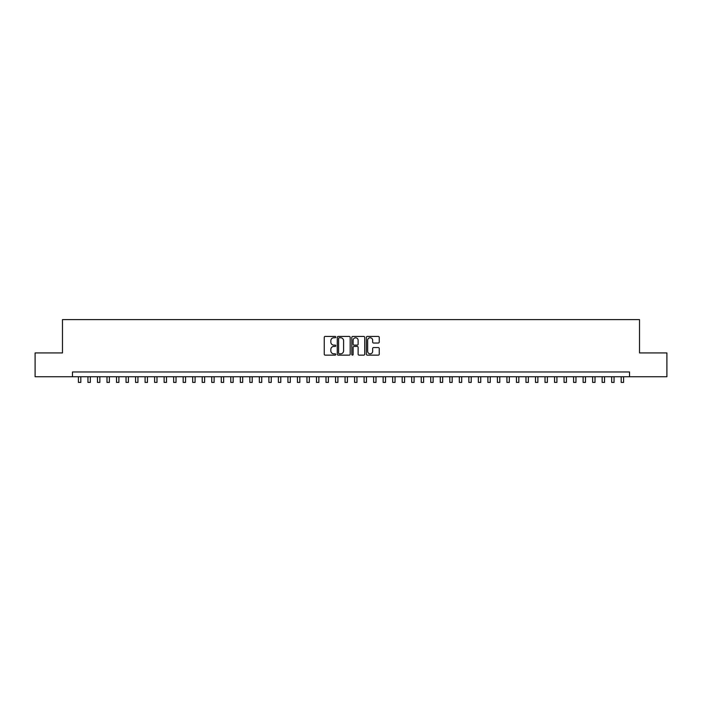 <?xml version="1.0" encoding="UTF-8"?>
<svg xmlns="http://www.w3.org/2000/svg" width="702" height="702" viewBox="0 0 702 702"><rect width="100%" height="100%" fill="white"/><g stroke="black" fill="none" stroke-linecap="round" stroke-linejoin="round"><path stroke-width="1.05" d="M335.767 337.092A0.658 0.658 0 0 0 335.108 336.442L325.184 336.442A0.939 0.939 0 0 0 324.245 337.372L324.245 354.203A0.939 0.939 0 0 0 325.184 355.133L335.108 355.133A0.658 0.658 0 0 0 335.767 354.475A0.658 0.658 0 0 0 335.108 353.826L333.827 353.826A2.992 2.992 0 0 1 330.835 350.833L330.835 349.429A2.992 2.992 0 0 1 333.827 346.437L335.108 346.437A0.658 0.658 0 0 0 335.767 345.788A0.658 0.658 0 0 0 335.108 345.13L333.827 345.13A2.992 2.992 0 0 1 330.835 342.137L330.835 340.742A2.992 2.992 0 0 1 333.827 337.75L335.108 337.75A0.658 0.658 0 0 0 335.767 337.092M378.317 343.032A0.939 0.939 0 0 0 379.247 342.093L379.247 337.372A0.939 0.939 0 0 0 378.317 336.442L367.286 336.442A0.939 0.939 0 0 0 366.356 337.372L366.356 354.203A0.939 0.939 0 0 0 367.286 355.133L378.317 355.133A0.939 0.939 0 0 0 379.247 354.203L379.247 348.499A0.939 0.939 0 0 0 378.317 347.56L373.596 347.56A0.939 0.939 0 0 0 372.657 348.499L372.657 351.325A2.501 2.501 0 0 1 370.165 353.826A2.501 2.501 0 0 1 367.664 351.325L367.664 340.251A2.501 2.501 0 0 1 370.165 337.75A2.501 2.501 0 0 1 372.657 340.251L372.657 342.093A0.939 0.939 0 0 0 373.596 343.032L378.317 343.032M72.473 376.737L35.1 376.737L35.1 352.93L62.478 352.93L62.478 319.603L639.522 319.603L639.522 352.93L666.9 352.93L666.9 376.737L629.527 376.737L629.527 371.972L72.473 371.972L72.473 376.737L629.527 376.737M350.184 337.372A0.939 0.939 0 0 0 349.245 336.442L338.215 336.442A0.939 0.939 0 0 0 337.285 337.372L337.285 354.203A0.939 0.939 0 0 0 338.215 355.133L349.245 355.133A0.939 0.939 0 0 0 350.184 354.203L350.184 337.372M352.755 336.442L363.785 336.442A0.939 0.939 0 0 1 364.715 337.372L364.715 354.203A0.939 0.939 0 0 1 363.785 355.133L359.064 355.133A0.939 0.939 0 0 1 358.125 354.203L358.125 347.376A0.939 0.939 0 0 0 357.195 346.437L354.062 346.437A0.939 0.939 0 0 0 353.124 347.376L353.124 354.475A0.658 0.658 0 0 1 352.474 355.133A0.658 0.658 0 0 1 351.816 354.475L351.816 337.372A0.939 0.939 0 0 1 352.755 336.442M339.25 337.75A0.658 0.658 0 0 0 338.592 338.399L338.592 353.167A0.658 0.658 0 0 0 339.25 353.826L340.602 353.826A2.992 2.992 0 0 0 343.594 350.833L343.594 340.742A2.992 2.992 0 0 0 340.602 337.75L339.25 337.75M358.125 340.294A2.501 2.501 0 0 0 355.624 337.794A2.501 2.501 0 0 0 353.124 340.294L353.124 344.199A0.939 0.939 0 0 0 354.062 345.13L357.195 345.13A0.939 0.939 0 0 0 358.125 344.199L358.125 340.294M78.422 376.737L78.422 382.397L80.809 382.397L80.809 376.737M87.952 376.737L87.952 382.397L90.33 382.397L90.33 376.737M97.473 376.737L97.473 382.397L99.851 382.397L99.851 376.737M106.994 376.737L106.994 382.397L109.372 382.397L109.372 376.737M116.514 376.737L116.514 382.397L118.892 382.397L118.892 376.737M126.035 376.737L126.035 382.397L128.422 382.397L128.422 376.737M135.556 376.737L135.556 382.397L137.943 382.397L137.943 376.737M145.086 376.737L145.086 382.397L147.464 382.397L147.464 376.737M154.607 376.737L154.607 382.397L156.985 382.397L156.985 376.737M164.128 376.737L164.128 382.397L166.506 382.397L166.506 376.737M173.648 376.737L173.648 382.397L176.026 382.397L176.026 376.737M183.169 376.737L183.169 382.397L185.547 382.397L185.547 376.737M192.69 376.737L192.69 382.397L195.077 382.397L195.077 376.737M202.211 376.737L202.211 382.397L204.598 382.397L204.598 376.737M211.741 376.737L211.741 382.397L214.119 382.397L214.119 376.737M221.262 376.737L221.262 382.397L223.64 382.397L223.64 376.737M230.782 376.737L230.782 382.397L233.161 382.397L233.161 376.737M240.303 376.737L240.303 382.397L242.681 382.397L242.681 376.737M249.824 376.737L249.824 382.397L252.211 382.397L252.211 376.737M259.345 376.737L259.345 382.397L261.732 382.397L261.732 376.737M268.875 376.737L268.875 382.397L271.253 382.397L271.253 376.737M278.396 376.737L278.396 382.397L280.774 382.397L280.774 376.737M287.917 376.737L287.917 382.397L290.295 382.397L290.295 376.737M297.437 376.737L297.437 382.397L299.815 382.397L299.815 376.737M306.958 376.737L306.958 382.397L309.336 382.397L309.336 376.737M316.479 376.737L316.479 382.397L318.866 382.397L318.866 376.737M326 376.737L326 382.397L328.387 382.397L328.387 376.737M335.53 376.737L335.53 382.397L337.908 382.397L337.908 376.737M345.051 376.737L345.051 382.397L347.429 382.397L347.429 376.737M354.571 376.737L354.571 382.397L356.949 382.397L356.949 376.737M364.092 376.737L364.092 382.397L366.47 382.397L366.47 376.737M373.613 376.737L373.613 382.397L376 382.397L376 376.737M383.134 376.737L383.134 382.397L385.521 382.397L385.521 376.737M392.664 376.737L392.664 382.397L395.042 382.397L395.042 376.737M402.185 376.737L402.185 382.397L404.563 382.397L404.563 376.737M411.705 376.737L411.705 382.397L414.083 382.397L414.083 376.737M421.226 376.737L421.226 382.397L423.604 382.397L423.604 376.737M430.747 376.737L430.747 382.397L433.125 382.397L433.125 376.737M440.268 376.737L440.268 382.397L442.655 382.397L442.655 376.737M449.789 376.737L449.789 382.397L452.176 382.397L452.176 376.737M459.319 376.737L459.319 382.397L461.697 382.397L461.697 376.737M468.839 376.737L468.839 382.397L471.217 382.397L471.217 376.737M478.36 376.737L478.36 382.397L480.738 382.397L480.738 376.737M487.881 376.737L487.881 382.397L490.259 382.397L490.259 376.737M497.402 376.737L497.402 382.397L499.789 382.397L499.789 376.737M506.923 376.737L506.923 382.397L509.31 382.397L509.31 376.737M516.453 376.737L516.453 382.397L518.831 382.397L518.831 376.737M525.973 376.737L525.973 382.397L528.352 382.397L528.352 376.737M535.494 376.737L535.494 382.397L537.872 382.397L537.872 376.737M545.015 376.737L545.015 382.397L547.393 382.397L547.393 376.737M554.536 376.737L554.536 382.397L556.914 382.397L556.914 376.737M564.057 376.737L564.057 382.397L566.444 382.397L566.444 376.737M573.578 376.737L573.578 382.397L575.965 382.397L575.965 376.737M583.108 376.737L583.108 382.397L585.486 382.397L585.486 376.737M592.628 376.737L592.628 382.397L595.006 382.397L595.006 376.737M602.149 376.737L602.149 382.397L604.527 382.397L604.527 376.737M611.67 376.737L611.67 382.397L614.048 382.397L614.048 376.737M621.191 376.737L621.191 382.397L623.578 382.397L623.578 376.737"/></g></svg>
